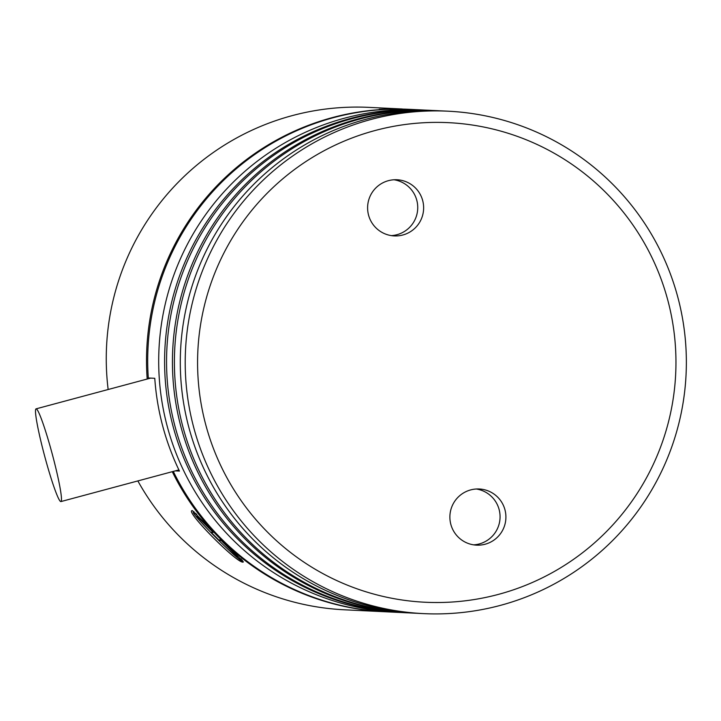 <?xml version="1.0" encoding="UTF-8"?>
<svg xmlns="http://www.w3.org/2000/svg" width="721" height="721" viewBox="0 0 721 721"><rect width="100%" height="100%" fill="white"/><g stroke="black" fill="none" stroke-linecap="round" stroke-linejoin="round"><path stroke-width="1.08" d="M192.363 510.612L243.392 561.902C239.678 566.228 183.585 509.864 192.363 510.612L192.345 510.612M137.846 480.925A251.512 250.575 92.8 0 0 344.719 609.813L384.978 611.759A251.512 250.575 -87.2 0 1 172.274 471.687M385.573 611.787A251.512 250.575 -87.2 0 1 384.978 611.759M147.192 379.039A251.512 250.575 -87.2 0 1 332.444 117.568A251.512 250.575 -87.2 0 1 409.213 109.322A251.512 250.575 -87.2 0 1 409.798 109.349M408.356 109.277L379.219 109.259L402.273 108.988L368.954 107.375A251.512 250.575 92.8 0 0 292.185 115.63A251.512 250.575 92.8 0 0 108.15 389.52M60.825 501.582A47.992 3.929 75 0 1 44.531 455.627A47.992 3.929 75 0 1 36.05 408.861A47.992 3.929 75 0 1 36.158 408.852A47.992 3.929 75 0 1 52.453 454.807A47.992 3.929 75 0 1 60.934 501.573A47.992 3.929 75 0 1 60.825 501.582M400.101 612.471A251.512 250.575 -87.2 0 1 397.154 612.345L386.159 611.814A251.512 250.575 -87.2 0 1 173.292 471.417M175.311 470.876L179.457 471.074A251.512 250.575 92.8 0 1 154.772 378.3L148.292 377.993A251.512 250.575 -87.2 0 1 333.625 117.622A251.512 250.575 -87.2 0 1 410.393 109.376L421.388 109.907A251.512 250.575 -87.2 0 1 424.336 110.07M382.644 109.195L381.039 109.241M240.94 558.784A34.293 1.983 44.9 0 1 241.923 560.722A34.293 1.983 44.9 0 1 241.778 560.758A34.293 1.983 44.9 0 1 215.462 537.127A34.293 1.983 44.9 0 1 193.363 512.27A34.293 1.983 44.9 0 1 193.498 512.234A34.293 1.983 44.9 0 1 196.788 514.388M397.154 612.345A251.512 250.575 -87.2 0 1 160.107 387.898A251.512 250.575 -87.2 0 1 344.62 118.154A251.512 250.575 -87.2 0 1 421.388 109.907M429.247 110.286L427.283 110.196A251.512 250.575 92.8 0 0 350.514 118.442A251.512 250.575 92.8 0 0 166.001 388.177A251.512 250.575 92.8 0 0 403.048 612.625L405.013 612.724A251.512 250.575 -87.2 0 1 167.966 388.277A251.512 250.575 -87.2 0 1 352.479 118.532A251.512 250.575 -87.2 0 1 429.247 110.286A251.512 250.575 -87.2 0 1 432.185 110.448M407.96 612.85A251.512 250.575 -87.2 0 1 405.013 612.724M437.097 110.664L435.133 110.574A251.512 250.575 92.8 0 0 358.373 118.821A251.512 250.575 92.8 0 0 173.851 388.556A251.512 250.575 92.8 0 0 410.907 613.003L412.863 613.102A251.512 250.575 -87.2 0 1 175.816 388.655A251.512 250.575 -87.2 0 1 360.338 118.911A251.512 250.575 -87.2 0 1 437.097 110.664A251.512 250.575 -87.2 0 1 440.044 110.827M415.81 613.229A251.512 250.575 -87.2 0 1 412.863 613.102M447.903 111.187L442.991 110.953A251.512 250.575 92.8 0 0 366.223 119.199A251.512 250.575 92.8 0 0 181.71 388.934A251.512 250.575 92.8 0 0 418.757 613.382L423.669 613.625A251.512 250.575 -87.2 0 1 186.622 389.178A251.512 250.575 -87.2 0 1 371.135 119.434A251.512 250.575 -87.2 0 1 447.903 111.187A251.512 250.575 -87.2 0 1 684.95 335.635A251.512 250.575 -87.2 0 1 500.437 605.37A251.512 250.575 -87.2 0 1 423.669 613.625M470.678 489.91A28.11 28.011 -87.2 0 1 505.754 514.073A28.11 28.011 -87.2 0 1 476.554 545.148A28.11 28.011 -87.2 0 1 470.678 489.91M476.311 489A28.11 28.011 -87.2 0 1 473.616 544.851M388.403 180.674A28.11 28.011 -87.2 0 1 423.479 204.845A28.11 28.011 -87.2 0 1 394.27 235.911A28.11 28.011 -87.2 0 1 388.403 180.674M394.026 179.772A28.11 28.011 -87.2 0 1 391.332 235.614M498.472 594.374A240.075 239.192 -87.2 0 1 205.674 424.471A240.075 239.192 -87.2 0 1 375.055 130.528A240.075 239.192 -87.2 0 1 667.862 300.432A240.075 239.192 -87.2 0 1 498.472 594.374M206.404 524.735L198.014 516.299L197.031 516.254L213.128 532.431L211.163 532.332L219.211 540.426L221.176 540.516L237.263 556.693L238.245 556.738L232.342 550.808M237.263 556.693L237.732 556.224M219.211 540.426L220.356 539.272M150.662 378.101L36.05 408.861M193.976 511.658L193.363 512.27M408.69 109.295L409.213 109.322M178.889 469.912L60.934 501.573M242.409 560.235L241.923 560.722"/></g></svg>
